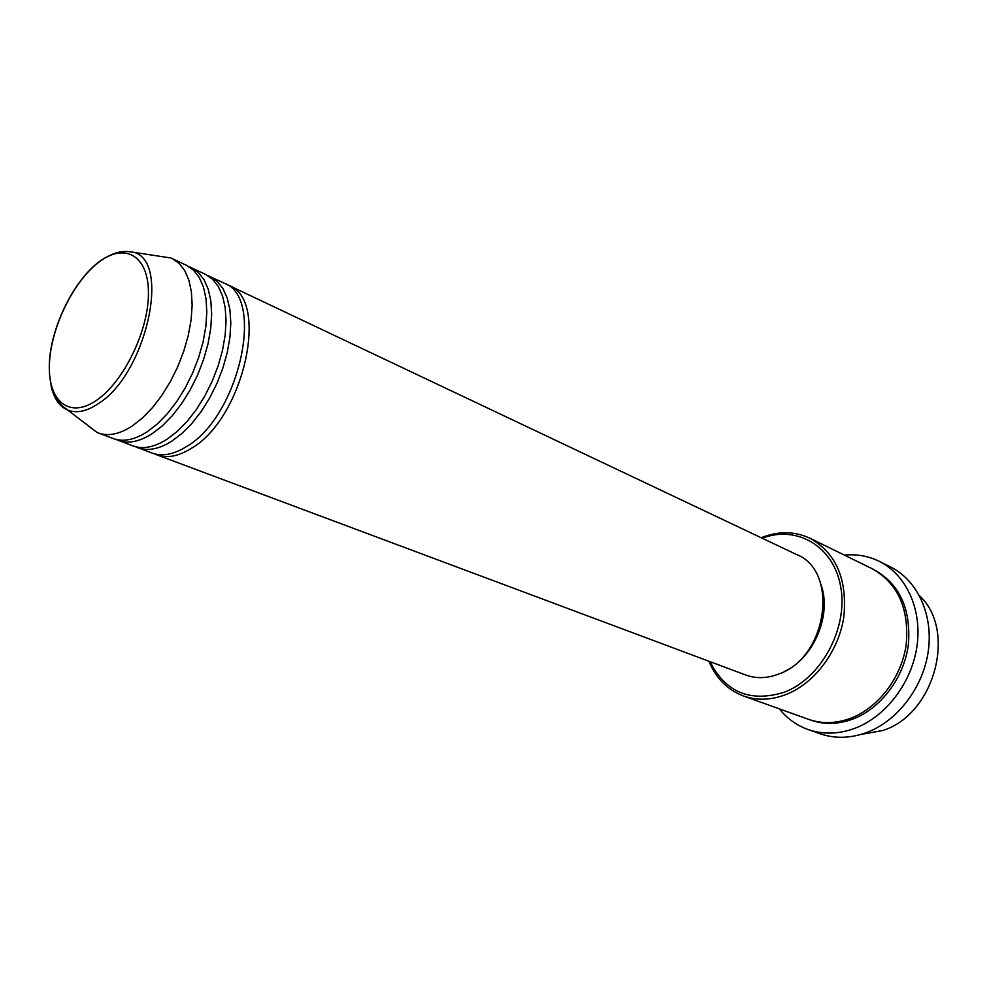 <?xml version="1.0" encoding="UTF-8"?>
<svg xmlns="http://www.w3.org/2000/svg" width="988" height="988" viewBox="0 0 988 988"><rect width="100%" height="100%" fill="white"/><g stroke="black" fill="none" stroke-linecap="round" stroke-linejoin="round"><path stroke-width="1.48" d="M226.301 284.334L228.648 285.31C270.243 299.29 243.851 418.826 191.017 448.552C178.297 456.382 166.923 458.494 156.907 454.875L154.585 453.875M207.801 275.578L224.066 283.136C265.611 297.079 239.071 416.874 186.25 446.724C173.518 454.579 162.156 456.703 152.164 453.097L135.418 446.7M210.197 276.566L217.224 281.407L222.967 288.681L227.252 298.191L229.908 309.689L230.809 322.841L229.932 337.266L227.265 352.481L222.893 368.03L216.952 383.393L209.617 398.078L201.144 411.588L191.808 423.506L181.916 433.473L171.801 441.179C159.068 449.132 147.731 451.318 137.789 447.725M188.955 266.649L205.529 274.355L212.544 279.196L218.274 286.471L222.535 295.98L225.165 307.503L226.067 320.68L225.165 335.13L222.485 350.382L218.089 365.968L212.124 381.368L204.775 396.077L196.291 409.625L186.954 421.592L177.062 431.583L166.935 439.314C154.214 447.305 142.877 449.503 132.948 445.909L115.88 439.388M191.388 267.649L198.366 272.49L204.047 279.765L208.258 289.311L210.839 300.883L211.667 314.122L210.716 328.658L207.974 344.009L203.528 359.694L197.514 375.205L190.116 390.038L181.607 403.697L172.233 415.763L162.328 425.853L152.201 433.67C139.481 441.747 128.181 444.007 118.301 440.438M159.204 256.201L170.899 257.992L186.633 265.402L193.586 270.23L199.267 277.517L203.454 287.076L206.01 298.648L206.825 311.924L205.85 326.472L203.083 341.86L198.625 357.582L192.586 373.131L185.188 388L176.654 401.696L167.281 413.799L157.376 423.914L147.249 431.768C134.529 439.882 123.228 442.155 113.373 438.598L97.096 432.46L87.66 425.322M860.807 734.479L882.827 730.503C934.697 714.373 957.1 630.295 919.495 595.727M709.989 661.639C725.563 692.477 750.361 702.666 784.373 692.205C821.016 678.348 847.988 628.763 840.862 587.712C834.243 546.463 797.044 524.776 762.205 538.225M761.155 537.731C778.322 530.914 794.648 531.112 810.111 538.299C836.169 553.169 847.408 579.326 843.851 616.784C838.763 651.24 814.507 683.511 785.905 694.576C770.998 700.208 756.833 700.677 743.421 695.972C727.477 689.871 715.979 678.299 708.902 661.244M808.11 729.552L819.991 733.726C834.601 738.752 849.915 738.444 865.933 732.8C897.042 721.573 923.15 687.784 928.275 651.228C933.487 614.672 917.37 580.215 890.546 566.964L879.271 561.345C906.169 574.621 922.273 609.312 916.975 646.177C911.739 683.029 885.458 717.152 854.212 728.539C838.12 734.257 822.757 734.59 808.11 729.552C796.686 725.439 787.09 718.535 779.334 708.853M810.111 538.299L872.182 568.742C897.944 583.377 909.293 608.633 906.218 644.497C901.624 677.472 878.221 708.112 850.248 718.424C835.663 723.673 821.744 723.969 808.48 719.313L743.421 695.972M228.648 285.31L796.649 554.552C839.392 571.076 827.401 657.428 778.939 673.952C767.268 678.472 756.191 678.818 745.693 674.989L156.907 454.875M172.233 258.572L179.137 263.388L184.768 270.687L188.906 280.271L191.4 291.905L192.154 305.243L191.104 319.877L188.288 335.352L183.768 351.185L177.692 366.844L170.245 381.825L161.674 395.645L152.276 407.859L142.346 418.072L132.219 426.001C119.511 434.214 108.248 436.548 98.442 433.016M844.37 555.108C856.72 553.922 868.353 556.009 879.271 561.345M821.003 584.674C832.094 614.808 813.63 658.465 784.274 671.494M98.726 262.289C72.877 281.864 50.425 328.708 49.4 364.844C48.004 401.227 69.345 419.134 96.491 400.338C123.636 382.109 148.756 330.387 148.447 292.954C148.558 255.237 124.55 242.208 98.726 262.289M97.096 432.46L62.763 406.303C52.735 396.435 48.301 381.269 49.462 360.793C51.956 325.04 73.865 281 98.751 262.005C115.151 250.396 124.352 251.434 128.045 251.557L134.022 252.348C171.146 262.363 145.718 374.452 98.38 403.623C86.549 411.527 76.212 413.626 67.357 409.934C58.971 406.043 53.488 397.707 50.931 384.937M98.652 262.339L100.603 260.807M873.207 569.261C899.438 583.476 911.171 608.62 908.392 644.719C904.045 677.892 880.555 708.865 852.397 719.227C837.392 724.599 823.115 724.747 809.567 719.696M134.022 252.348L170.899 257.992"/></g></svg>
